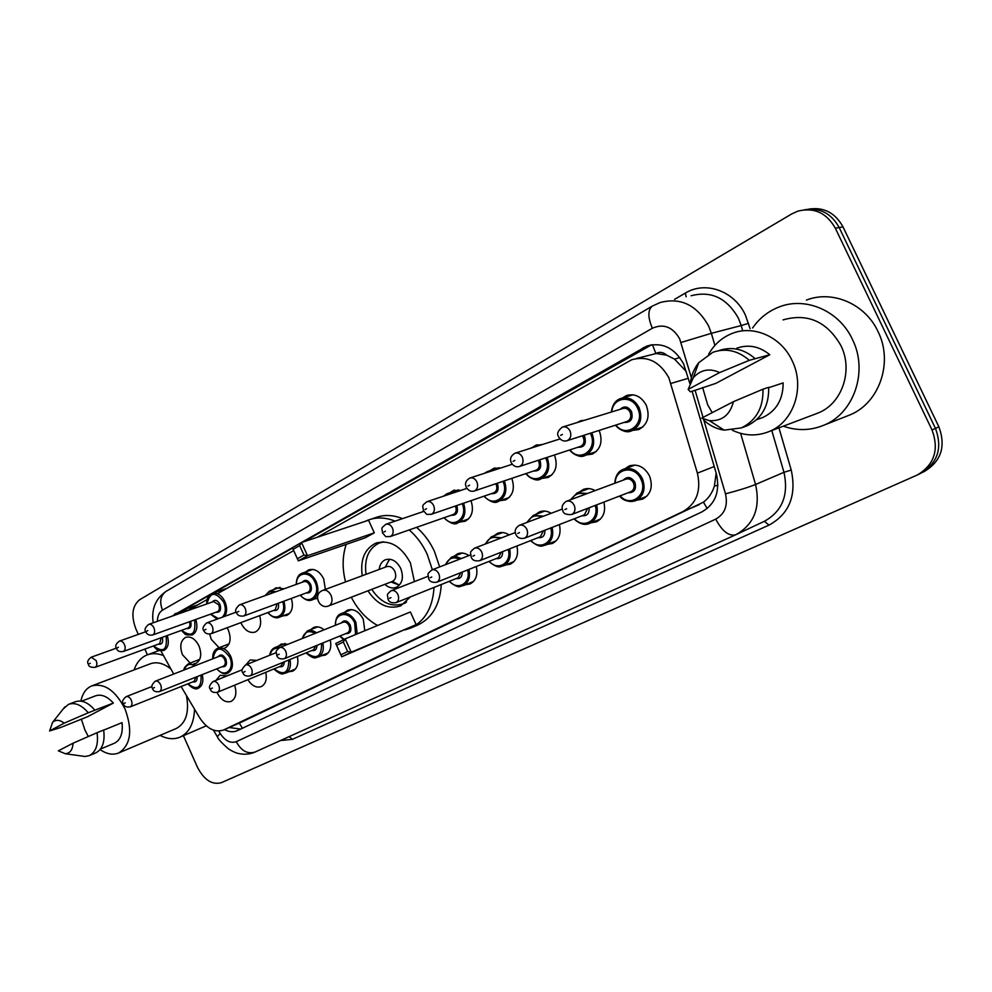<?xml version="1.0" encoding="UTF-8"?>
<svg xmlns="http://www.w3.org/2000/svg" width="992" height="992" viewBox="0 0 992 992"><rect width="100%" height="100%" fill="white"/><g stroke="black" fill="none" stroke-linecap="round" stroke-linejoin="round"><path stroke-width="1.49" d="M603.868 502.101C605.926 511.413 603.483 517.985 596.514 521.804L591.096 522.784M559.389 524.582C561.323 533.56 559.004 539.859 552.432 543.467L547.299 544.385M516.894 546.022C518.729 554.702 516.547 560.753 510.334 564.163L505.436 565.031M476.284 566.494C478.02 574.889 475.949 580.717 470.072 583.953L465.409 584.759M344.398 612.399L347.448 610.167C353.747 608.381 359.017 611.419 363.283 619.306L364.808 630.751M330.237 639.952C331.737 647.392 330.076 652.451 325.264 655.129L321.346 655.749M297.352 656.468C298.803 663.71 297.228 668.608 292.64 671.175L288.883 671.745M265.744 672.328C267.158 679.384 265.658 684.133 261.28 686.588C256.358 688.15 251.881 685.856 247.864 679.718M234.596 685.187C237.051 693.086 235.885 698.492 231.111 701.418C225.643 702.944 220.968 700.017 217.099 692.639L217.012 692.428M625.047 468.683L629.102 466.017C637.546 463.5 644.329 466.736 649.438 475.751C653.269 486.427 651.025 494.214 642.704 499.1L637 500.154M190.427 663.264L182.516 654.807C179.465 646.375 180.507 640.559 185.64 637.36C190.836 635.996 195.288 638.848 198.983 645.941C202.033 654.373 201.016 660.188 195.92 663.388L193.787 663.871M227.106 627.762L228.358 630.131C231.471 638.736 230.367 644.701 225.06 647.999L223.349 648.458M219.182 647.826L211.259 639.344L209.696 634.099M259.644 615.635C261.801 623.67 260.363 629.126 255.341 632.016C249.724 633.541 244.974 630.627 241.118 623.274L240.845 622.641M291.363 598.436C293.62 606.707 292.107 612.362 286.824 615.387L282.856 615.896M305.685 571.95L308.624 569.904C314.625 568.267 319.647 571.243 323.69 578.82L325.376 589.422M317.527 598.635L315.444 598.635M554.466 454.968C558.037 465.484 555.867 472.998 547.956 477.524L542.351 478.318M599.143 430.416L599.205 430.528C603.037 441.428 600.743 449.289 592.311 454.1L586.371 454.944M511.798 478.355C515.084 488.473 513.013 495.653 505.598 499.881L500.303 500.638M471.002 500.662C474.04 510.421 472.08 517.291 465.112 521.259L460.09 521.966M622.492 397.941L626.411 395.597C634.731 393.254 641.34 396.465 646.251 405.207C650.182 416.404 647.702 424.526 638.811 429.536L632.499 430.441M181.102 686.538L199.553 717.613C206.844 728.686 214.818 732.815 223.485 730.038L683.017 511.537C696.533 503.663 701.319 490.866 697.401 473.134L668.856 377.791C659.668 361.497 647.292 355.483 631.706 359.761L317.229 537.28M686.328 371.554L674.572 359.154L666.736 355.186C663.264 352.16 659.618 351.59 655.824 353.462L652.463 344.683M655.824 353.462L666.736 355.186M241.254 722.213L703.464 502.15C708.536 498.306 712.182 492.974 714.401 486.142L716.15 473.134M655.365 353.722L636.492 358.484M160.927 650.901L173.674 674.039M293.669 550.61L217.508 593.687M207.204 599.515L188.034 610.353M579.291 492.119L583.197 489.515C587.078 487.99 591.058 488.349 595.126 490.594M535.643 514.476L539.388 511.934C543.232 510.421 547.162 510.88 551.168 513.273M493.954 535.816L497.55 533.349C501.332 531.873 505.201 532.394 509.144 534.924M454.1 556.227L457.56 553.821C461.268 552.37 465.05 552.966 468.931 555.594M310.769 629.61L313.708 627.44C317.068 626.15 320.54 626.944 324.099 629.808M278.479 646.139L281.306 644.031L287.965 644.254M245.855 664.851L250.158 659.965L256.916 660.399M215.958 680.376L220.187 675.304L227.007 675.912M577.307 422.518L580.084 421.005L584.945 420.162M532.233 447.528L535.891 445.234L542.153 444.602M490.184 470.63L493.718 468.373L500.749 468.001M450.008 492.702L453.418 490.482L460.908 490.383M273.209 589.769L276.036 587.772L284.072 588.802M689.837 383.507L683.575 363.841C674.523 347.783 662.247 341.868 646.747 346.072L171.802 616.255M303.763 541.756L651.521 344.819M138.297 634.396L135.916 629.027C130.907 615.573 132.196 605.777 139.773 599.639L791.728 213.925L797.866 211.147C814.06 207.117 826.559 212.809 835.338 228.222L932.021 429.958C939.25 449.711 934.377 464.702 917.402 474.957L221.39 782.663C212.114 785.168 204.141 780.022 197.458 767.25L183.408 735.692M147.399 654.819L144.857 649.115M835.338 228.222L839.182 227.54C831.271 213.292 819.764 207.365 804.648 209.758C819.764 207.365 831.271 213.292 839.182 227.54L935.468 428.395C942.66 448.049 937.8 462.991 920.861 473.209L920.092 473.568M224.428 729.616C229.028 732.022 233.294 732.381 237.224 730.695L701.902 511.897C715.418 504.097 720.242 491.424 716.373 473.866L692.106 391.232M176.737 614.519L180.209 611.878M184.264 609.584L209.399 595.312M213.54 592.956L292.541 548.117M240.659 729.083L229.226 727.508M808.579 209.163C823.645 206.782 835.115 212.685 842.989 226.858L839.182 227.54L935.468 428.395C942.66 448.049 937.8 462.991 920.861 473.209L918.592 474.35M842.989 226.858L938.891 426.833C946.058 446.412 941.197 461.305 924.308 471.485L922.052 472.614M752.581 328.005C759.426 318.134 768.341 311.104 779.34 306.888C805.74 296.422 839.319 310.818 852.438 339.438C868.508 371.293 853.926 413.267 824.005 425.146C810.625 430.664 797.06 431.012 783.32 426.163M806.409 300.092C832.362 289.85 865.235 303.763 878.007 331.526C893.631 362.44 879.197 403.298 849.784 414.966L846.598 416.231M712.194 412.647L707.656 404.748L702.621 387.488M708.635 354.28C714.178 344.398 722.04 337.441 732.195 333.424C753.697 324.694 781.25 336.834 792.112 360.642C805.392 387.14 793.712 421.922 769.246 431.495C756.946 436.443 744.645 436.021 732.344 430.255M783.085 319.883C807.612 312.926 826.869 321.433 840.844 345.439C853.492 370.524 841.985 403.657 818.239 412.957L815.015 414.172M768.701 387.698L783.147 382.9C783.122 399.416 776.389 410.924 762.947 417.421L760.07 418.463M733.41 401.686C730.013 414.966 722.027 421.302 709.441 420.682L701.654 418.103L733.41 401.686L762.972 389.199C763.418 407.724 756.202 420.62 741.334 427.912L724.172 430.144C716.41 429.003 709.528 425.58 703.502 419.864M762.972 389.199L768.676 387.302C769.11 405.716 761.906 418.562 747.075 425.816L744.074 426.907M690.556 381.945C691.622 374.641 694.338 368.23 698.703 362.725L712.789 352.334C725.797 347.832 737.974 350.511 749.295 360.332L769.792 354.739L715.815 383.383L696.248 389.943L690.296 391.79L688.15 389.41L693.234 377.791C700.612 369.656 709.416 367.92 719.659 372.558L688.15 389.41M736.796 348.192C748.489 344.112 759.488 346.307 769.792 354.739M719.659 372.558L749.295 360.332M718.754 350.66C731.712 346.208 743.826 348.862 755.086 358.608M345.538 581.932C342.141 568.515 342.364 556.004 346.183 544.385M365.316 521.296L367.61 520.292C376.228 516.968 385.404 517.254 395.114 521.147M409.2 529.926C416.665 536.374 422.642 544.472 427.155 554.193L432.363 569.743M371.095 519.138L375.088 517.812C383.693 514.488 392.844 514.761 402.529 518.618M416.578 527.347C424.018 533.746 429.982 541.793 434.471 551.465L439.642 566.916M362.241 575.732C360.108 559.748 364.572 548.911 375.658 543.244C389.583 539.363 401.165 545.922 410.403 562.91L414.408 581.61M410.477 596.862L400.731 605.852C388.331 609.82 377.406 604.81 367.945 590.823M374.294 532.828L368.553 520.23L301.518 542.5L307.508 555.731L374.294 532.828L365.18 537.838L298.319 560.864L292.355 547.696L301.518 542.5L299.671 545.6L293.124 549.308L297.389 558.719L303.961 555.049L299.671 545.6M434.037 587.413C432.748 607.538 424.985 621.066 410.762 628.01L405.009 629.932M377.568 625.493C366.606 619.355 357.852 609.919 351.304 597.209M416.169 624.65L410.378 611.952L345.166 638.848L351.218 652.19L416.169 624.65L341.732 656.791L335.73 643.523L345.166 638.848L343.331 641.985L336.586 645.308L340.888 654.807L347.646 651.508L343.331 641.985M441.291 584.511C439.977 604.525 432.214 618.004 418.004 624.935L417.148 625.307M303.961 555.049L307.508 555.731L298.319 560.864L297.389 558.719M347.646 651.508L351.218 652.19L341.732 656.791L340.888 654.807M336.586 645.308L335.73 643.523M293.124 549.308L292.355 547.696M366.048 574.318C364.064 558.942 368.416 548.526 379.093 543.083L383.83 541.868M384.859 584.325C388.653 587.76 392.497 588.764 396.378 587.326C402.479 583.631 403.918 577.332 400.706 568.404C396.639 560.902 391.518 558.025 385.342 559.761C381.796 561.41 379.75 564.622 379.242 569.42M406.522 601.97L403.384 603.706C391.443 607.55 380.891 602.776 371.727 589.372M390.947 581.982L399.342 585.094L392.51 581.386C395.771 579.427 396.54 576.054 394.828 571.293C392.658 567.288 389.918 565.75 386.62 566.68L322.97 590.314M389.67 559.19L387.252 563.406M134.069 669.935C136.611 662.569 140.839 657.609 146.742 655.067C151.627 653.108 156.947 653.195 162.725 655.303M88.325 736.51L84.903 729.963L81.369 719.175M80.873 701.096C82.497 693.47 86.044 688.423 91.5 685.993C104.222 682.682 115.394 690.358 125.042 709.007C132.841 730.472 130.758 745.116 118.755 752.94C112.989 755.296 106.776 754.168 100.093 749.58M92.368 685.658L150.04 663.908C156.438 661.478 163.258 663.053 170.475 668.658M103.664 730.124L122.028 722.647C123.132 733.113 120.64 739.958 114.526 743.182L100.514 749.047M73.073 743.194C72.627 749.84 70.048 753.35 65.336 753.734L58.342 750.82L73.073 743.194L97.067 732.704C98.555 744.397 95.976 752.035 89.317 755.606L85.052 756.487L81.369 755.978M97.067 732.704L103.652 730.013C105.127 741.669 102.536 749.282 95.864 752.854L89.317 755.606M63.19 708.97L68.485 704.37C74.933 702.138 81.53 704.928 88.251 712.764L113.348 703.055L87.68 716.67L60.599 727.508L49.6 730.968L52.588 722.35C55.8 719.423 59.681 719.684 64.22 723.143L49.6 730.968M81.542 701.208L95.294 695.925C101.159 693.854 107.186 696.235 113.348 703.055M186.459 695.566C189.46 712.082 186.099 723.032 176.39 728.438L118.755 752.94M194.519 709.131C194.01 723.304 189.236 732.617 180.222 737.068C174.009 739.685 167.301 739.114 160.072 735.382M64.22 723.143L88.251 712.764M69.08 704.134L75.107 701.828C81.567 699.596 88.152 702.373 94.872 710.173M688.299 378.274L670.989 383.433M707.172 508.574L703.464 502.15M714.401 486.142L717.898 485.175M242.445 728.24L239.246 723.106M674.572 359.154L679.805 357.517M178.275 613.974L178.138 613.23M714.215 466.538L697.401 473.134M699.31 504.63L683.017 511.537M241.874 721.94L223.721 729.926M647.416 346.692L642.903 347.857M691.374 377.679L679.632 338.743C672.626 326.876 663.536 323.38 652.364 328.253L162.477 610.179C159.191 612.262 157.492 615.97 157.381 621.327M652.364 328.253C647.726 317.291 647.726 309.888 652.364 306.057L660.226 302.523C680.636 297.191 696.744 304.966 708.536 325.872L711.363 333.324L741.21 325.55L738.457 318.32C726.962 298.046 711.177 290.52 691.077 295.765M674.572 299.373L685.323 293.099L686.179 296.831M685.323 293.099C705.411 280.637 734.477 290.879 745.451 315.208L750.088 328.662M778.943 427.825L791.232 470.059C796.7 495.603 789.297 513.955 769.011 525.115L292.367 739.35L280.538 740.528M932.021 429.958L938.891 426.833M740.627 433.368L755.569 484.468L783.965 472.316L771.788 430.54M218.786 731.067L220.212 733.46C225.122 740.875 230.479 743.603 236.257 741.669L715.716 519.138C724.805 513.955 728.066 505.523 725.474 493.83C738.048 490.569 748.08 487.456 755.569 484.468C760.628 507.681 754.106 524.396 736.027 534.614L764.559 521.209C782.366 511.178 788.826 494.872 783.965 472.316L791.232 470.059M681.045 342.476L711.363 333.324L714.897 345.402M742.686 330.634L741.21 325.55L748.538 323.342M735.593 534.812L255.068 752.035L735.667 534.787C728.822 536.424 722.164 531.204 715.716 519.138M725.474 493.83L703.861 420.211M703.043 417.384L695.082 390.302M289.156 736.634L292.367 739.35M764.361 521.308L769.011 525.115M217.682 737.316L217.31 736.684L220.212 733.46M236.257 741.669C241.254 750.882 247.516 754.329 255.068 752.035C249.86 754.28 244.491 754.788 238.948 753.573C236.456 753.201 233.07 751.725 228.805 749.134C221.848 743.157 218.017 739.003 217.31 736.684L213.416 730.137M153.177 622.802C151.888 612.957 152.818 600.681 165.986 591.418C160.468 595.498 159.303 601.747 162.477 610.179M179.676 612.188L174.741 613.912M322.648 590.438L321.78 590.835C312.827 595.15 319.759 609.931 328.811 605.852L329.121 605.703C332.159 603.558 332.791 600.11 331.043 595.349C328.786 591.133 325.996 589.496 322.648 590.438L322.288 590.6M611.432 412.015C612.064 405.418 615.052 400.942 620.397 398.573C628.209 396.366 634.434 399.392 639.071 407.638C642.779 418.202 640.448 425.853 632.09 430.578C625.84 432.648 620.298 430.85 615.474 425.184M615.896 425.047C626.2 438.848 645.742 424.08 637.62 408.282C631.768 394.419 612.486 397.308 611.853 411.891M620.174 409.324C624.303 405.616 628.097 406.36 631.544 411.568C633.305 419.07 630.85 422.679 624.191 422.394M626.634 421.612L627.279 421.402C630.639 419.504 631.582 416.442 630.094 412.213C628.234 408.902 625.741 407.687 622.604 408.58L563.059 426.895M626.572 421.625L567.263 440.634C563.642 441.738 560.74 440.436 558.558 436.716C556.624 433.888 557.876 430.689 562.328 427.118C565.539 426.213 568.118 427.502 570.065 430.999C571.628 435.463 570.698 438.675 567.263 440.634L566.134 440.944M560.641 435.389L562.402 434.422L560.641 435.389M591.802 432.772L591.939 433.045C595.56 443.325 593.402 450.728 585.478 455.254C579.564 457.213 574.269 455.464 569.594 449.984M569.954 449.872C579.973 463.214 598.362 449.029 590.513 433.678L590.314 433.244M583.854 435.314L584.722 436.802C586.483 444.069 584.189 447.566 577.852 447.268M518.828 466.662L519.721 466.401C516.262 467.53 513.434 466.252 511.227 462.582C509.628 458.899 510.843 455.799 514.86 453.257C517.936 452.389 520.416 453.666 522.3 457.089C523.826 461.429 522.97 464.529 519.721 466.401L580.717 446.326C583.891 444.515 584.759 441.552 583.308 437.435L582.304 435.823M513.137 461.354L514.811 460.449L513.137 461.354M547.088 457.399C550.523 467.356 548.502 474.486 541.024 478.776C535.42 480.649 530.348 478.925 525.822 473.63M526.132 473.519C535.866 486.452 553.214 472.824 545.625 457.882M539.574 459.866L540.107 460.858C541.83 467.902 539.685 471.287 533.646 470.989M535.841 470.258L536.312 470.096C539.326 468.36 540.132 465.484 538.718 461.478L538.086 460.362M535.792 470.27L474.511 490.916C471.138 492.02 468.373 490.78 466.215 487.171C464.678 483.513 465.843 480.5 469.724 478.094C472.663 477.276 475.044 478.541 476.879 481.901C478.38 486.117 477.586 489.118 474.511 490.916L473.792 491.139M467.976 486.055L469.563 485.187L467.976 486.055M528.277 448.992L532.53 447.652M504.37 480.86C507.52 490.432 505.598 497.228 498.604 501.233L496.645 501.803M484.282 496.099C493.607 508.487 509.913 495.864 502.956 481.331M497.24 483.253L497.513 483.811C499.224 490.656 497.203 493.929 491.449 493.632M493.52 492.925L493.929 492.776C496.794 491.114 497.538 488.324 496.161 484.418L495.802 483.736M493.47 492.937L431.458 514.253C425.345 514.203 428.271 515.914 423.361 510.595C422.84 504.643 421.278 506.441 426.758 501.754C429.561 500.972 431.855 502.225 433.64 505.523C435.104 509.628 434.372 512.529 431.458 514.253L430.863 514.439M424.96 509.566L426.486 508.735L424.96 509.566M484.418 473.32L487.407 471.535L492.007 470.853M463.549 503.217C466.451 512.442 464.616 518.94 458.056 522.697L456.444 523.193M444.28 517.663C453.232 529.567 468.584 517.836 462.16 503.7M456.742 505.56L456.828 505.746C458.515 512.405 456.618 515.58 451.112 515.27M453.071 514.575L453.431 514.451C456.159 512.852 456.853 510.148 455.502 506.342L455.353 506.044M453.034 514.6L390.414 536.498C384.313 536.449 387.302 538.11 382.49 532.915C382.032 527.149 380.358 529.009 385.789 524.309C388.48 523.565 390.687 524.805 392.435 528.029C393.861 532.034 393.192 534.849 390.414 536.498L389.93 536.66M383.978 531.972L385.417 531.179L383.978 531.972M443.312 496.248L447.032 493.681L452.501 493.185M449.252 494.264L445.396 495.554M296.224 584.412C296.422 578.249 298.369 574.517 302.064 573.227C307.706 571.69 312.418 574.504 316.225 581.647C319.337 590.29 318.06 596.341 312.406 599.776C308.872 601.524 304.792 599.986 300.167 595.188M300.464 595.076C308.686 606.149 321.358 595.138 314.997 582.192C310.025 570.189 295.765 571.962 296.521 584.313M302.275 582.23C305.065 579.154 307.892 579.911 310.744 584.486C312.356 590.488 310.843 593.315 306.193 592.956M307.768 592.385L307.979 592.298C310.248 590.922 310.756 588.504 309.516 585.044C307.991 582.18 306.106 581.052 303.837 581.672L239.692 604.785M245.235 608.443C246.537 612.064 246.053 614.581 243.772 615.982C239.866 616.491 237.423 615.4 236.48 612.709C234.682 610.96 235.687 608.344 239.456 604.872C241.738 604.252 243.66 605.442 245.235 608.443M237.559 612.014L238.774 611.357L237.559 612.014M283.873 601.189C285.994 608.976 284.58 614.284 279.62 617.123C276.061 618.834 272.118 617.322 267.803 612.597M268.076 612.498C275.54 622.579 287.283 614.011 282.621 601.648M212.3 626.436C213.578 629.982 213.119 632.425 210.949 633.776C207.328 634.396 204.947 633.33 203.782 630.577C202.095 628.742 203.062 626.175 206.708 622.902C208.89 622.319 210.763 623.497 212.3 626.436M204.798 629.932L205.952 629.288L204.798 629.932M210.949 633.776L275.255 609.82L277.053 603.706M265 595.671L269.464 591.12L276.198 591.629M278.293 603.248C279.198 608.58 277.624 610.973 273.581 610.44M274.449 592.261C270.667 591.034 267.728 592.1 265.633 595.436M206.77 603.954C206.435 599.106 208.184 595.609 212.015 593.489C217.074 592.162 221.377 594.878 224.911 601.623C227.255 607.414 227.168 612.324 224.651 616.367M210.688 614.11L218.426 618.624M222.282 617.222C225.742 613.651 226.226 608.629 223.733 602.156C215.425 591.232 209.858 591.802 207.018 603.855M212.226 602.032C214.718 599.193 217.285 599.937 219.926 604.277C221.476 610.018 220.137 612.672 215.884 612.238M217.248 611.754L217.434 611.68C219.505 610.415 219.939 608.121 218.748 604.81L213.578 601.549L148.887 624.315M153.921 627.837C155.161 631.296 154.752 633.677 152.694 634.967C149.346 635.612 147.052 634.57 145.787 631.83C144.187 629.87 145.142 627.39 148.664 624.39C150.71 623.869 152.458 625.022 153.921 627.837M146.667 631.222L147.758 630.602L146.667 631.222M195.759 619.479C198.003 627.08 196.813 632.239 192.212 634.93C183.557 635.091 186.595 635.004 181.35 630.404M181.586 630.317C191.816 637.757 196.143 634.285 194.568 619.901M124.471 644.54C125.686 647.912 125.314 650.231 123.343 651.471C119.61 652.141 117.341 651.112 116.548 648.408C114.861 646.238 115.804 643.82 119.387 641.117C121.346 640.621 123.045 641.75 124.471 644.54M117.378 647.838L118.42 647.243L117.378 647.838M123.343 651.471L188.046 627.973C189.894 626.882 190.365 624.811 189.447 621.748M178.932 613.738L182.714 610.117L188.269 610.464M190.65 621.314C191.816 626.634 190.452 629.027 186.583 628.506M186.508 611.084L182.615 611.097L179.589 613.515M167.239 635.525C169.372 642.915 168.243 647.888 163.866 650.467C157.034 650.913 158.15 650.702 153.338 646.003M153.562 645.916C163.407 653.232 167.586 649.909 166.073 635.946M96.174 660.573C97.377 663.884 97.03 666.14 95.133 667.343C90.694 667.517 88.474 666.512 88.462 664.342C86.812 662.234 87.742 659.854 91.239 657.2L96.174 660.573M89.243 663.809L90.235 663.239L89.243 663.809M95.133 667.343L159.737 643.647L161.126 637.744M162.291 637.323C163.345 642.432 162.043 644.713 158.373 644.155M614.891 483.228C615.114 476.52 617.88 471.882 623.199 469.34C631.148 466.972 637.521 470.034 642.332 478.541C645.953 488.61 643.845 495.938 636.021 500.538C630.118 502.671 624.687 501.158 619.727 495.975M620.124 495.826C630.714 508.35 648.656 494.276 640.906 479.186C634.88 464.876 614.941 468.125 615.288 483.092M623.311 480.103C627.378 476.123 631.222 476.817 634.868 482.211C636.653 489.279 634.396 492.788 628.11 492.751M630.577 491.796L630.9 491.672C634.049 489.837 634.892 486.898 633.442 482.856C631.52 479.446 628.953 478.231 625.766 479.186L566.68 501.196M571.702 514.501C566.221 514.91 563.27 513.645 562.836 510.731C561.224 507.073 562.377 503.948 566.296 501.332C569.569 500.365 572.21 501.679 574.219 505.275C575.744 509.528 574.901 512.604 571.702 514.501L630.552 491.809M566.643 508.698L564.894 509.59L566.643 508.698M570.586 499.745L577.17 492.9L587.5 493.446M585.553 494.165C579.378 492.193 574.653 493.966 571.342 499.46M589.149 507.78C589.409 513.509 587.053 516.162 582.068 515.728M584.412 514.811L587.686 508.338M524.508 538.185C520.254 539.04 517.378 537.813 515.89 534.49C514.302 530.968 515.418 527.93 519.238 525.351C522.35 524.421 524.88 525.723 526.839 529.244C528.327 533.386 527.558 536.374 524.508 538.185L584.387 514.823M519.436 532.605L517.774 533.448L519.436 532.605M596.663 504.878C598.56 513.62 596.242 519.771 589.732 523.342L600.495 519.039M574.467 518.692C583.742 529.716 599.813 519.672 595.212 505.436M526.715 522.524L533.274 515.356L543.542 516.162M541.706 516.857C535.382 514.563 530.633 516.361 527.459 522.238M544.893 530.236C545.042 535.643 542.798 538.11 538.16 537.639M540.33 536.784L543.455 530.794M479.62 560.716C475.032 561.41 472.229 560.207 471.2 557.095C470.667 551.478 468.98 553.04 474.449 548.192C477.425 547.324 479.868 548.613 481.765 552.06C483.216 556.09 482.509 558.98 479.62 560.716L540.59 536.672M474.523 555.334L472.936 556.14L474.523 555.334M552.122 527.409C553.883 535.829 551.701 541.719 545.563 545.092L556.252 540.776M530.906 540.491C539.809 551.155 554.987 541.768 550.696 527.967M484.976 544.174L491.35 536.808L501.518 537.838M499.77 538.507C493.346 535.94 488.634 537.751 485.634 543.914M502.622 551.639C502.696 556.76 500.551 559.066 496.211 558.558M436.852 582.18C432.363 582.837 429.623 581.659 428.643 578.646C428.135 573.14 426.424 574.752 431.793 569.954C434.645 569.123 436.988 570.4 438.836 573.785C440.25 577.716 439.592 580.506 436.852 582.18L498.48 557.653L501.208 552.197M431.743 576.997L430.23 577.753L431.743 576.997M509.59 548.898C511.252 557.02 509.194 562.675 503.39 565.862L513.98 561.559M489.292 561.311C497.86 571.652 512.219 562.836 508.202 549.444M445.098 564.808L451.286 557.306L456.208 556.648L461.305 558.546M459.631 559.19C453.17 556.388 448.52 558.186 445.693 564.584M462.222 572.086C462.222 576.935 460.189 579.105 456.109 578.572M396.056 602.64C391.666 603.297 388.988 602.144 388.033 599.18C387.525 593.811 385.938 595.336 391.121 590.711C393.836 589.93 396.093 591.182 397.891 594.493C399.28 598.337 398.672 601.053 396.056 602.64L458.242 577.716L460.821 572.632M390.947 597.643L389.509 598.374L390.947 597.643M468.931 569.408C470.506 577.27 468.559 582.701 463.078 585.714L473.581 581.424M449.5 581.213C457.746 591.257 471.361 582.961 467.579 569.954M335.284 625.344C335.556 618.648 337.478 614.767 341.025 613.726C346.94 612.039 351.9 614.916 355.905 622.344L357.17 633.9M355.582 634.558L354.652 622.914C349.494 610.452 334.428 612.436 335.594 625.22M341.409 622.889C344.286 619.616 347.225 620.36 350.25 625.121C351.875 631.024 350.362 633.851 345.724 633.615M347.498 632.896C349.742 631.507 350.25 629.102 349.01 625.692C347.411 622.703 345.414 621.562 343.046 622.232L279.645 647.578C282.038 646.908 284.059 648.136 285.721 651.26C287.023 654.819 286.539 657.324 284.282 658.738L347.498 632.896M279.186 654.212L277.934 654.856L279.186 654.212M339.921 635.984L344.187 639.344M301.94 638.674L307.26 630.999C310.223 629.846 313.311 630.453 316.522 632.846M315.072 633.417C308.735 629.982 304.494 631.681 302.324 638.513M316.994 645.358C316.857 649.376 315.158 651.074 311.91 650.479M250.17 675.85C246.177 676.569 243.722 675.515 242.817 672.688C241.081 671.063 242.023 668.484 245.632 664.938C247.926 664.293 249.885 665.508 251.509 668.571C252.774 672.055 252.34 674.486 250.17 675.85L313.571 649.797L315.667 645.904M245.098 671.472L243.896 672.08L245.098 671.472M322.846 642.977C324.173 649.909 322.611 654.621 318.147 657.088L328.228 652.885M306.342 652.773C316.584 660.027 321.668 656.927 321.582 643.486M269.712 655.241C270.32 651.409 272.031 648.867 274.834 647.602L280.029 647.429M278.405 648.297C274.003 647.838 271.225 650.107 270.072 655.104M284.295 661.825C284.146 665.669 282.522 667.281 279.434 666.674M217.484 692.255C213.528 692.962 211.122 691.932 210.267 689.155C208.605 687.444 209.523 684.914 213.032 681.566C215.239 680.958 217.136 682.149 218.711 685.162C219.964 688.572 219.554 690.94 217.484 692.255L280.996 666.029L282.993 662.371M212.424 688.014L211.271 688.597L212.424 688.014M289.962 659.506C291.251 666.24 289.763 670.803 285.51 673.159L295.48 668.98M274.09 668.881C283.96 676.023 288.833 673.072 288.722 660.015M212.772 658.812C212.424 653.641 214.061 650.12 217.694 648.247C222.803 646.858 227.168 649.611 230.789 656.493C233.69 664.504 232.698 670.046 227.788 673.134C225.159 674.944 221.464 673.518 216.702 668.868M216.938 668.782C224.614 678.937 235.464 669.054 229.623 657.026C221.117 645.941 215.586 646.511 213.007 658.713M218.079 656.741C220.522 653.815 223.101 654.571 225.829 658.998C227.366 664.528 226.089 667.108 221.997 666.773M223.46 666.19C225.42 664.95 225.816 662.73 224.663 659.531C223.212 656.766 221.464 655.662 219.418 656.22L155.285 681.206C157.344 680.648 159.117 681.814 160.617 684.703C161.832 688.039 161.448 690.345 159.489 691.598L223.46 666.19M154.504 687.468L153.425 688.026L154.504 687.468M184.016 670.009C183.632 668.484 185.132 666.376 188.53 663.71L196.193 665.272M194.792 665.818C189.695 663.04 186.211 664.404 184.363 669.873M197.123 676.643C197.334 680.76 195.883 682.496 192.795 681.876M130.237 706.862C126.393 707.47 124.112 706.478 123.405 703.886C121.743 701.902 122.636 699.496 126.108 696.669C128.092 696.148 129.816 697.302 131.279 700.141C132.469 703.415 132.122 705.647 130.237 706.862L194.159 681.318L195.92 677.127M125.277 702.844L124.236 703.39L125.277 702.844M202.219 674.622C203.744 681.343 202.48 685.844 198.45 688.126C196.007 689.911 192.423 688.51 187.711 683.91M187.934 683.81C197.296 690.866 201.674 687.964 201.041 675.093M241.639 722.052L223.485 730.038M626.411 395.597L628.469 394.99M453.418 490.482L454.534 490.11M493.718 468.373L495.008 467.951M580.084 421.005L581.82 420.472M535.891 445.234L537.391 444.763M308.624 569.904L309.293 569.668M629.102 466.017L630.242 465.608M457.56 553.821L458.18 553.573M497.55 533.349L498.269 533.076M539.388 511.934L540.218 511.624M583.197 489.515L584.164 489.155M651.26 344.918L646.747 346.072M652.364 306.057L165.986 591.418M756.574 419.715L762.947 417.421M709.441 420.682L724.172 430.144M741.334 427.912L747.075 425.816M769.246 431.495L818.239 412.957M824.005 425.146L849.784 414.966M693.234 377.791L698.703 362.725M375.658 543.244L377.357 542.649M410.762 628.01L418.004 624.935M380.73 542.512L382.614 541.843M403.384 603.706L405.592 602.814M385.342 559.761L385.987 559.538M385.231 567.188L389.186 559.748M392.51 581.386L328.811 605.852M147.944 654.633L159.067 650.504M65.336 753.734L85.052 756.487M180.222 737.068L206.274 725.809M52.588 722.35L64.864 706.85M642.841 427.019L632.09 430.578C627.44 433.219 621.86 431.433 615.35 425.221M622.306 398.003L633.008 394.816M620.397 398.573C615.362 400.408 612.337 404.897 611.308 412.064M596.192 451.62L585.478 455.254C581.312 457.845 575.968 456.109 569.458 450.033M515.48 453.059L560.058 438.923M551.688 475.094L541.024 478.776C537.453 481.393 532.332 479.694 525.673 473.68M531.055 447.9L541.694 444.528M470.258 477.921L512.269 464.256M509.194 497.5L498.604 501.233C495.392 503.8 490.482 502.138 483.86 496.236M488.61 471.138L499.187 467.703M427.205 501.605L466.91 488.386M468.571 518.928L458.056 522.697C455.229 525.239 450.504 523.602 443.883 517.799M448.074 493.334L458.577 489.85M386.186 524.173L423.782 511.401M243.772 615.982L307.731 592.398M312.406 599.776L317.514 597.866M302.696 573.004L312.852 569.408M279.62 617.123L289.676 613.316M270.01 590.922L280.079 587.314M206.906 622.827L236.257 612.138M217.211 619.07L210.44 614.197M152.694 634.967L217.211 611.766M212.573 593.29L227.069 588.281M183.222 609.944L197.792 604.835M119.573 641.055L145.75 631.743M91.239 657.2L116.448 648.136M623.199 469.34C618.19 471.324 615.375 475.962 614.767 483.278M624.253 468.968L635.054 465.05M619.603 496.025C623.261 500.799 628.73 502.299 636.021 500.538L646.871 496.248M577.17 492.9L570.474 499.782M519.56 525.227L562.303 509.07M578.076 492.565L588.802 488.61M573.996 518.878C579.601 524.111 584.846 525.599 589.732 523.342M474.734 548.08L515.319 532.555M534.043 515.071L544.707 511.078M530.472 540.665C541.198 549.295 542.537 545.228 545.563 545.092M432.041 569.867L470.617 554.937M492.02 536.548L502.597 532.543M488.882 561.472C499.918 570.239 500.34 565.775 503.39 565.862M391.121 590.711L428.048 576.29M451.868 557.082L462.359 553.065M449.116 581.362C460.201 590.141 460.077 585.478 463.078 585.714M279.645 647.578C274.648 652.166 276.359 650.43 276.768 655.501C277.599 658.279 280.104 659.358 284.282 658.738M341.422 613.564L351.627 609.559M339.624 636.108L343.703 639.58M245.632 664.938L276.222 652.624M307.607 630.862L317.7 626.87M306.057 652.885C315.32 660.846 315.89 656.915 318.147 657.088M213.032 681.566L242.284 669.724M275.144 647.478L285.138 643.486M273.829 668.992C282.993 676.941 283.29 672.898 285.51 673.159M155.285 681.206C151.875 684.306 150.97 686.762 152.532 688.56C153.289 691.201 155.608 692.218 159.489 691.598M218.042 648.111L229.04 643.882M126.108 696.669L152.036 686.501M188.84 663.586L199.739 659.37"/></g></svg>
